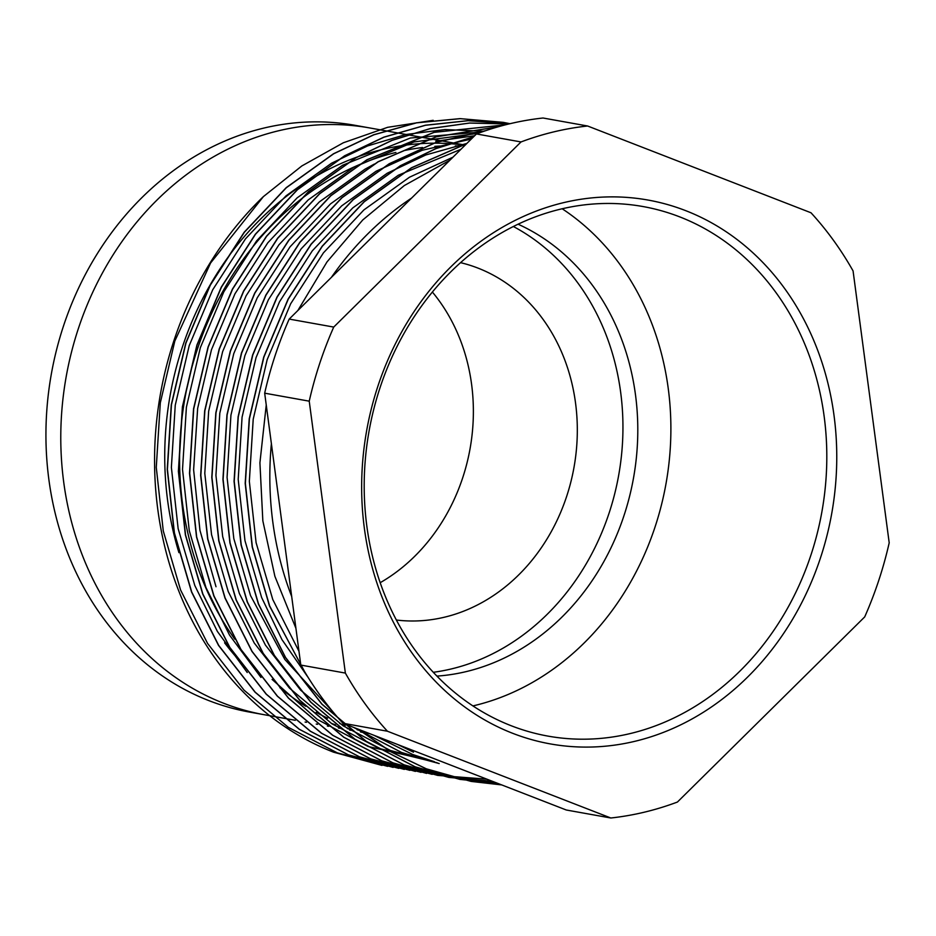<?xml version="1.0" encoding="UTF-8"?>
<svg xmlns="http://www.w3.org/2000/svg" width="936" height="936" viewBox="0 0 936 936"><rect width="100%" height="100%" fill="white"/><g stroke="black" fill="none" stroke-linecap="round" stroke-linejoin="round"><path stroke-width="1.4" d="M382.005 765.414L333.52 752.17A327.167 279.712 -79.8 0 1 157.47 506.949A327.167 279.712 -79.8 0 1 263.355 196.642L301.813 165.964L343.348 142.763L387.633 127.319L433.169 120.311M345.15 725.622A298.093 254.849 -79.8 0 1 342.623 724.651A298.093 254.849 -79.8 0 1 339.686 723.493M327.635 718.193A298.093 254.849 -79.8 0 1 316.157 712.331M305.838 706.317A298.093 254.849 -79.8 0 1 279.887 687.726M234.76 639.148A298.093 254.849 -79.8 0 1 395.905 152.439M405.159 150.368A298.093 254.849 -79.8 0 1 422.581 147.525M434.795 146.355A298.093 254.849 -79.8 0 1 442.985 145.946M455.317 145.911A298.093 254.849 -79.8 0 1 459.506 146.051M366.456 732.385A298.093 254.849 -79.8 0 1 357.107 729.706M291.704 596.548A305.358 261.062 -79.8 0 1 271.381 443.617M331.449 277.29A305.358 261.062 -79.8 0 1 411.594 198.069M295.881 628.22L274.891 576.319L262.84 520.849L259.916 462.829L266.245 404.937M297.847 310.518L327.003 261.916L362.758 219.948L404.305 185.55L449.959 160.15M470.48 772.785L403.568 746.799M471.1 781.408L426.184 768.807L391.049 751.912L357.926 729.074M304.516 671.475L269.486 605.943L252.194 546.916L245.197 483.35L249.222 418.813L263.73 357.037L288.101 299.099L322.148 246.226L364.139 201.673L411.454 167.755L466.643 143.653M459.962 779.407L415.046 766.806L366.011 741.242L321.867 704.176L285.363 657.423L258.359 603.942L241.055 544.928L234.059 481.35L238.095 416.812L252.591 355.036L276.962 297.098L311.009 244.226L353.001 199.672L400.315 165.754L435.907 148.543L473.557 136.82M448.835 777.407L403.919 764.806L354.873 739.241L310.74 702.175L274.225 655.422L247.221 601.942L229.917 542.927L222.932 479.349L226.957 414.812L241.453 353.036L265.836 295.097L299.871 242.225L341.862 197.671L389.189 163.753L435.965 142.401L485.749 130.642M437.697 775.406L392.781 762.805L343.746 737.252L299.602 700.175L263.086 653.422L236.083 599.941L218.778 540.926L211.793 477.348L215.818 412.811L230.314 351.035L254.697 293.097L288.733 240.224L330.724 195.671L378.05 161.752L436.328 136.726L498.361 126.734M426.559 773.405L381.642 760.804L332.608 735.251L288.464 698.174L251.948 651.421L224.944 597.94L207.652 538.925L200.655 475.348L204.68 410.822L219.176 349.034L243.559 291.096L277.594 238.224L319.597 193.67L366.912 159.752L434.058 132.292L505.311 124.862M415.42 771.404L370.504 758.803L321.469 733.251L277.325 696.173L240.821 649.42L213.806 595.939L196.513 536.925L189.517 473.347L193.541 408.821L208.049 347.045L232.421 289.095L266.467 236.223L308.459 191.681L355.774 157.763L391.95 140.318L430.244 128.548L469.603 123.025L508.856 123.973L469.615 123.061L430.314 128.595L392.079 140.365L355.949 157.786L308.623 191.704L266.631 236.258L232.596 289.13L208.213 347.069L193.717 408.845L189.692 473.382L196.677 536.96L213.981 595.975L240.985 649.455L277.501 696.208L321.645 733.274L370.679 758.839L421.083 772.352M404.282 769.404L359.365 756.803L310.331 731.25L266.187 694.173L229.683 647.419L202.667 593.939L185.375 534.924L178.378 471.346L182.403 406.821L196.911 345.045L221.282 287.095L255.329 234.222L297.32 189.68L344.635 155.762L383.842 137.147L425.435 125.213L468.047 120.662L510.202 123.657L468.082 120.697L425.517 125.272L383.971 137.194L344.811 155.785L297.496 189.704L255.493 234.257L221.458 287.13L197.075 345.068L182.578 406.844L178.554 471.381L185.55 534.959L202.843 593.974L229.846 647.455L266.362 694.208L310.506 731.285L359.541 756.838L409.945 770.351M393.143 767.403L348.227 754.802L299.192 729.249L255.048 692.172L218.544 645.43L191.529 591.95L174.236 532.923L167.24 469.345L171.265 404.82L185.773 343.044L210.144 285.106L244.191 232.222L286.182 187.68L333.497 153.761L373.71 134.761L416.391 122.815L460.067 118.626L503.159 122.347L510.026 123.692M263.355 196.642L210.6 262.981L174.81 341.078L160.302 402.854L156.277 467.38L163.274 530.958L180.566 589.972L207.581 643.453L244.085 690.206L288.229 727.284L337.264 752.837L387.68 766.362M510.038 123.692L503.334 122.382L460.243 118.661L416.567 122.85L373.885 134.796L333.672 153.785L286.357 187.703L244.366 232.257L210.319 285.129L185.948 343.067L171.44 404.855L167.415 469.381L174.412 532.958L191.704 591.973L218.72 645.454L255.224 692.207L299.368 729.284L348.403 754.837L398.818 768.362M505.229 124.874L434.117 132.362L367.087 159.787L319.761 193.705L277.77 238.259L243.734 291.131L219.352 349.07L204.855 410.845L200.831 475.383L207.815 538.96L225.12 597.975L252.123 651.456L288.639 698.209L332.771 735.275L381.818 760.839L432.221 774.353M498.221 126.769L436.34 136.808L378.214 161.788L330.899 195.706L288.908 240.259L254.861 293.132L230.49 351.07L215.994 412.846L211.957 477.383L218.954 540.949L236.258 599.976L263.262 653.457L299.766 700.198L343.91 737.275L392.945 762.84L437.802 775.429L486.895 779.162M485.491 130.736L435.93 142.494L389.353 163.788L342.038 197.707L300.046 242.26L265.999 295.132L241.628 353.071L227.12 414.847L223.096 479.384L230.092 542.95L247.385 601.977L274.4 655.457L310.904 702.199L355.048 739.276L404.083 764.829L448.847 777.407L492.242 781.244M473.464 136.913L435.954 148.625L400.491 165.789L353.176 199.707L311.185 244.249L277.138 297.133L252.767 355.072L238.259 416.848L234.234 481.373L241.231 544.951L258.523 603.966L285.538 657.446L322.042 704.2L366.187 741.277L415.221 766.83L460.021 779.407L497.215 783.175M466.526 143.77L411.629 167.79L364.315 201.708L322.323 246.25L288.276 299.122L263.894 357.072L249.397 418.848L245.372 483.374L252.369 546.952L269.662 605.966L303.662 670.036M358.184 729.167L391.271 751.971L426.36 768.83L471.194 781.42L501.719 784.918M610.834 817.994L566.292 810.003L342.88 723.224A348.988 298.362 -79.8 0 1 300.807 665.075L264.677 393.178A348.988 298.362 -79.8 0 1 289.189 319.082L476.459 133.953A348.988 298.362 -79.8 0 1 543.044 118.006L587.586 125.997L810.997 212.776A348.988 298.362 -79.8 0 1 853.07 270.925L889.2 542.821A348.988 298.362 -79.8 0 1 864.7 616.918L677.418 802.047A348.988 298.362 -79.8 0 1 610.834 817.994L387.434 731.227A348.988 298.362 -79.8 0 1 345.361 673.078L309.231 401.17A348.988 298.362 -79.8 0 1 333.731 327.073L521.013 141.944A348.988 298.362 -79.8 0 1 587.586 125.997M300.807 665.075L345.361 673.078M342.88 723.224L387.434 731.227M264.677 393.178L309.231 401.17M289.189 319.082L333.731 327.073M476.459 133.953L521.013 141.944M512.776 733.344A276.284 236.2 -79.8 0 1 450.801 266.9A276.284 236.2 -79.8 0 1 834.058 415.748A276.284 236.2 -79.8 0 1 512.776 733.344M511.349 725.798A269.006 229.987 100.2 0 0 547.97 736.105A269.006 229.987 100.2 0 0 821.866 511.969A269.006 229.987 100.2 0 0 643.032 206.552A269.006 229.987 100.2 0 0 373.838 408.962A269.006 229.987 100.2 0 0 511.349 725.798M562.173 208.763A269.006 229.987 -79.8 0 1 665.952 483.982A269.006 229.987 -79.8 0 1 472.914 705.919M413.49 752.193L397.741 744.529M298.982 651.327L272.774 599.52L256.09 542.646L249.339 481.373L253.211 419.176L267.169 359.646L290.651 303.802L323.446 252.837L363.905 209.91L409.488 177.22L452.954 157.189M434.351 761.682L412.706 754.486L373.897 735.275M308.342 677.758L281.923 639.557L261.635 597.519L244.963 540.645L238.2 479.372L242.073 417.175L256.031 357.646L279.513 301.801L312.308 250.836L352.767 207.909L398.362 175.219L460.933 149.292M471.323 139.031L422.218 150.263L376.085 171.218L330.49 203.908L290.043 246.847L257.248 297.8L233.766 353.644L219.796 413.185L215.935 475.371L222.686 536.644L239.37 593.529L265.414 645.068L300.608 690.125L343.161 725.856L390.429 750.485L439.195 763.554L401.567 752.485L353.609 727.389M333.04 711.957L284.848 659.494L250.509 595.53L233.824 538.645L227.074 477.372L230.935 415.186L244.904 355.645L268.375 299.801L301.17 248.847L341.628 205.908L387.223 173.219L425.857 154.943L466.865 143.43M437.147 762.77L379.291 748.496L332.023 723.856L289.47 688.124L254.276 643.067L228.232 591.529L211.548 534.643L204.797 473.37L208.658 411.185L222.628 351.644L246.109 295.799L278.905 244.846L319.351 201.907L364.946 169.217L374.33 164.069M435.825 141.254L474.657 135.732M434.035 761.553L368.164 746.495L317.245 719.375L272.107 679.442M216.017 586.743L199.953 530.338L193.623 469.767L197.648 408.388L211.489 349.643L234.971 293.799L267.766 242.845L308.225 199.906L353.808 167.216L414.04 141.933L478.062 133.357M260.969 677.442L229.542 635.123L205.955 587.527L189.271 530.654L182.52 469.381L186.393 407.183L200.351 347.642L223.833 291.798L256.628 240.844L297.086 197.905L342.67 165.216L410.354 138.013L482.017 131.929M247.233 672.504L217.374 631.414L194.817 585.526L178.144 528.653L171.382 467.38L175.254 405.183L189.212 345.641L212.694 289.809L245.489 238.844L285.948 195.916L331.543 163.215L367.591 145.934L405.791 134.515L445.01 129.554L483.994 131.239M236.036 656.873A298.093 254.849 -79.8 0 1 224.605 642.845A298.093 254.849 -79.8 0 0 236.036 656.873M178.928 552.638A298.093 254.849 -79.8 0 1 465.052 145.232A298.093 254.849 -79.8 0 0 178.928 552.638M360.781 732.046L368.351 733.414A298.093 254.849 -79.8 0 1 360.442 731.835A298.093 254.849 -79.8 0 0 368.351 733.414L369.732 733.66M349.549 729.167A298.093 254.849 -79.8 0 1 347.233 728.524A298.093 254.849 -79.8 0 0 349.549 729.167M335.474 724.815A298.093 254.849 -79.8 0 1 331.145 723.271A298.093 254.849 -79.8 0 0 335.474 724.815M513.349 226.5A234.842 200.772 -79.8 0 1 618.637 475.488A234.842 200.772 -79.8 0 1 433.31 672.294M518.064 224.195A234.842 200.772 -79.8 0 1 633.485 478.156A234.842 200.772 -79.8 0 1 436.936 676.108M295.296 720.299L264.42 714.753A298.093 254.849 -79.8 0 1 223.833 703.334A298.093 254.849 -79.8 0 1 71.464 352.24A298.093 254.849 -79.8 0 1 369.755 127.951L354.908 125.284A298.093 254.849 -79.8 0 0 56.616 349.573A298.093 254.849 -79.8 0 0 208.985 700.666A298.093 254.849 -79.8 0 0 249.561 712.085L264.42 714.753A298.093 254.849 -79.8 0 1 223.833 703.334A298.093 254.849 -79.8 0 1 71.464 352.24A298.093 254.849 -79.8 0 1 369.755 127.951L465.204 145.08M432.373 292.032A181.759 155.399 -79.8 0 1 380.191 582.695M460.535 262.653A181.759 155.399 -79.8 0 1 573.979 467.474A181.759 155.399 -79.8 0 1 396.384 620.03M305.101 722.054L306.435 722.288M316.239 724.054L317.573 724.288M327.366 726.055L328.711 726.289M338.504 728.056L339.838 728.29M349.643 730.057L350.977 730.291"/></g></svg>
